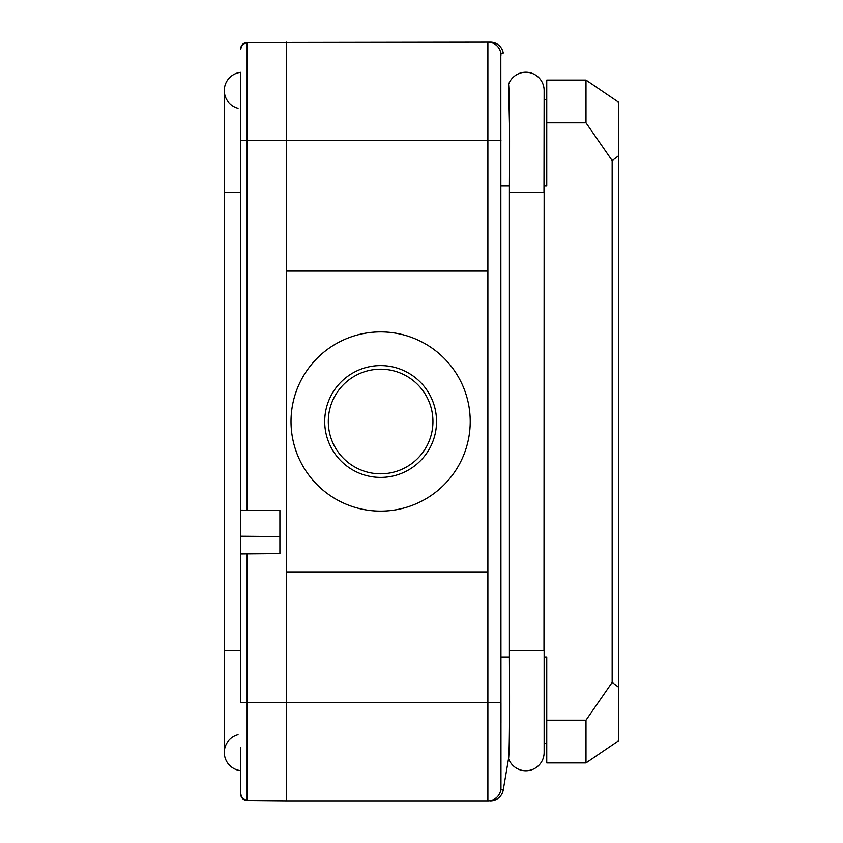 <?xml version="1.0" encoding="UTF-8"?>
<svg xmlns="http://www.w3.org/2000/svg" width="843" height="843" viewBox="0 0 843 843"><rect width="100%" height="100%" fill="white"/><g stroke="black" fill="none" stroke-linecap="round" stroke-linejoin="round"><path stroke-width="1.26" d="M279.897 553.619L279.897 510.447L240.655 510.11L240.655 553.956L279.897 553.619L279.897 536.612L240.655 536.274L240.655 72.34A18.314 18.314 0 0 0 238.042 108.283M240.655 747.214L240.655 793.969L240.655 747.214M546.749 743.294L544.135 743.294M546.749 720.175L585.99 720.175L612.155 682.409L612.155 160.591L585.99 122.825L585.99 80.085L618.699 102.319L618.699 740.681L585.99 762.915L546.749 762.915L546.749 656.96L544.135 656.96M544.135 186.04L546.749 186.04L546.749 122.825L585.99 122.825M546.749 99.706L544.135 99.706L544.135 90.549A18.314 18.314 0 0 0 508.561 84.426L508.656 84.995C509.499 94.595 509.752 128.273 509.414 186.04L509.414 656.96C509.752 714.706 509.499 748.394 508.656 758.005L503.25 789.954L508.656 758.005M544.135 141.487L544.135 160.117M543.988 192.583L544.135 90.549A18.314 18.314 0 0 0 508.561 84.426L509.541 126.65M286.441 42.15L286.441 140.254L247.136 140.254L247.136 42.498A6.544 6.544 0 0 0 240.655 49.031L242.552 44.426L247.136 42.498L490.352 42.15A13.077 13.077 0 0 1 503.25 53.046L500.816 53.267L500.963 787.773A13.077 13.077 0 0 1 500.816 789.733L502.375 789.87M286.441 271.067L286.441 702.746L487.886 702.746L487.886 271.067L286.441 271.067L286.441 140.254L487.886 140.254L487.886 42.15L488.424 42.161M380.625 331.9A89.6 89.6 0 0 1 458.223 466.305A89.6 89.6 0 0 1 303.016 466.305A89.6 89.6 0 0 1 380.625 331.9M487.886 571.933L286.441 571.933M247.136 553.904L247.136 702.746L240.655 702.746L240.655 553.956M240.655 793.969L242.552 798.574L247.136 800.502A6.544 6.544 0 0 1 240.655 793.969M286.441 800.85L247.136 800.502L247.136 702.746L286.441 702.746L286.441 800.85L487.886 800.85A13.077 13.077 0 0 0 488.814 800.818L487.886 800.85A13.077 13.077 0 0 0 500.963 787.773M500.963 723.02L500.963 702.746L487.886 702.746L487.886 800.85M500.816 53.267L500.953 54.69M500.963 55.227A13.077 13.077 0 0 0 487.886 42.15M490.352 800.85A13.077 13.077 0 0 0 503.25 789.954M585.99 762.915L585.99 720.175M546.749 122.825L546.749 80.085L585.99 80.085M612.155 160.591L618.699 155.692M618.699 687.308L612.155 682.409M380.625 365.577A55.923 55.923 0 0 0 332.195 449.456A55.923 55.923 0 0 0 429.055 449.456A55.923 55.923 0 0 0 380.625 365.577M380.625 473.829A52.329 52.329 0 0 1 328.296 421.5A52.329 52.329 0 0 1 380.625 369.171A52.329 52.329 0 0 1 432.944 421.5A52.329 52.329 0 0 1 380.625 473.829M544.135 752.451A18.314 18.314 0 0 1 508.561 758.574A18.314 18.314 0 0 0 544.135 752.451L544.135 650.417L509.393 650.417M240.655 72.34A18.314 18.314 0 0 0 224.301 90.549L224.301 192.583L240.655 192.583M240.655 650.417L224.301 650.417L224.301 752.451A18.314 18.314 0 0 0 240.655 770.66A18.314 18.314 0 0 1 238.042 734.717M509.414 186.04L500.963 186.04M509.414 656.96L500.963 656.96M240.655 140.254L247.136 140.254L247.136 510.163M500.963 140.254L487.886 140.254L487.886 271.067M543.988 650.417L544.135 192.583L509.393 192.583M224.301 752.451L224.301 192.583"/></g></svg>

